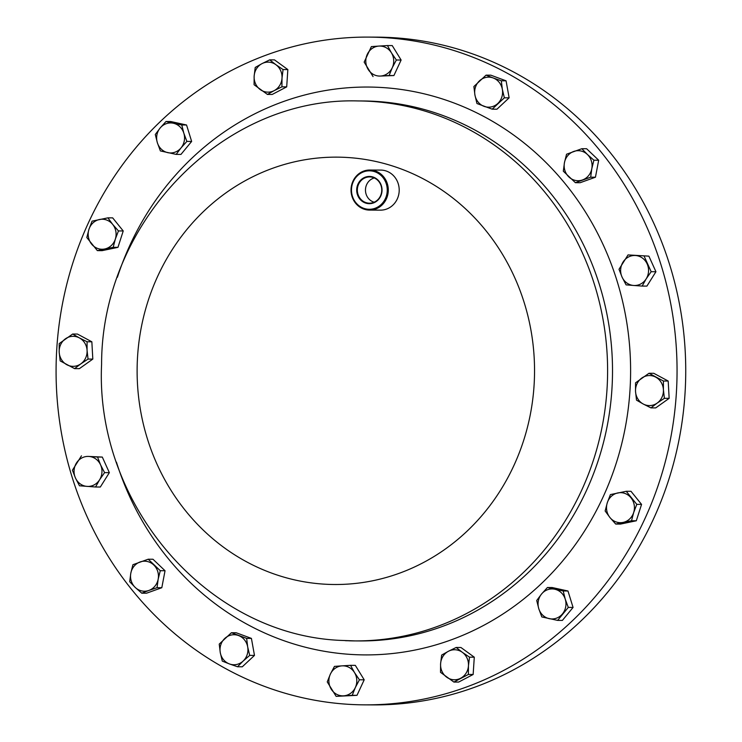 <?xml version="1.0" encoding="UTF-8"?>
<svg xmlns="http://www.w3.org/2000/svg" width="742" height="742" viewBox="0 0 742 742"><rect width="100%" height="100%" fill="white"/><g stroke="black" fill="none" stroke-linecap="round" stroke-linejoin="round"><path stroke-width="1.11" d="M364.888 704.854L373.569 704.9A333.881 310.49 -89.7 0 0 657.811 509.188A333.881 310.49 -89.7 0 0 608.384 150.32A333.881 310.49 -89.7 0 0 376.927 37.146L368.245 37.1A333.881 310.49 90.3 0 1 386.415 37.768A333.881 310.49 90.3 0 1 676.871 382.315A333.881 310.49 90.3 0 1 364.888 704.854A333.881 310.49 90.3 0 1 346.718 704.195A333.881 310.49 90.3 0 1 56.262 359.647A333.881 310.49 90.3 0 1 368.245 37.1M165.985 121.512L160.142 128.004A15.007 13.959 90.3 0 1 173.387 123.246L165.985 121.512L170.753 121.54L186.548 124.999L191.649 141.434L180.955 154.419L176.179 154.392L181.039 147.899A15.007 13.959 90.3 0 1 167.794 152.657A15.007 13.959 90.3 0 1 157.35 142.714A15.007 13.959 90.3 0 1 160.142 128.004L155.291 134.497L157.35 142.714L160.393 150.932L176.179 154.392M547.411 587.516L541.567 593.999A15.007 13.959 90.3 0 1 554.812 589.241L547.411 587.516L552.178 587.534L567.973 591.003L573.074 607.438L562.38 620.414L557.613 620.395L568.298 607.41L565.256 599.193A15.007 13.959 90.3 0 1 562.464 613.903A15.007 13.959 90.3 0 1 549.219 618.661A15.007 13.959 90.3 0 1 538.775 608.709L541.818 616.936L557.613 620.395M269.708 59.852L261.972 63.645A15.007 13.959 90.3 0 1 275.894 64.702L269.708 59.852L274.484 59.879L287.84 69.572L286.7 86.87L272.203 94.457L267.435 94.438L274.188 90.635A15.007 13.959 90.3 0 1 260.257 89.587A15.007 13.959 90.3 0 1 254.154 76.092A15.007 13.959 90.3 0 1 261.972 63.645L255.22 67.448L254.154 76.092L254.079 84.736L267.435 94.438M648.888 256.148L628.038 254.914L648.888 256.148L655.937 271.73L646.913 286.097L642.145 286.078L646.161 278.89A15.007 13.959 90.3 0 1 633.612 285.466L642.145 286.078M231.402 632.731L219.233 644.102L220.272 652.608L222.294 661.113L229.417 663.932A15.007 13.959 90.3 0 1 220.272 652.608A15.007 13.959 90.3 0 1 224.826 638.408A15.007 13.959 -89.7 0 1 238.534 635.551A15.007 13.959 90.3 0 1 247.68 646.885L246.641 638.38L231.402 632.731L236.179 632.75L251.417 638.398L254.478 655.418L242.3 666.789L237.523 666.761L243.126 661.076A15.007 13.959 90.3 0 1 229.417 663.932L237.523 666.761M641.561 504.393L636.794 504.365L626.229 491.287L630.997 491.306L641.561 504.393L636.302 520.782L620.47 524.084L615.702 524.056L623.122 522.405A15.007 13.959 90.3 0 1 609.924 517.517L615.702 524.056M350.549 665.333L342.006 665.862A15.007 13.959 90.3 0 1 354.49 672.558L350.549 665.333L355.316 665.361L364.201 679.811L356.995 695.328L336.135 696.358L352.218 695.3L355.335 687.546A15.007 13.959 90.3 0 1 343.685 695.829A15.007 13.959 90.3 0 1 331.201 689.123A15.007 13.959 90.3 0 1 330.357 674.144L327.25 681.898L336.135 696.358M387.463 45.559L378.921 46.078A15.007 13.959 90.3 0 1 391.405 52.784L387.463 45.559L392.23 45.577L401.116 60.037L393.909 75.545L380.6 76.046A15.007 13.959 90.3 0 1 368.115 69.34A15.007 13.959 90.3 0 1 367.271 54.361A15.007 13.959 90.3 0 1 378.921 46.078L371.371 46.607L364.164 62.115L373.05 76.574M91.85 341.793L87.083 341.765L87.074 350.419A15.007 13.959 90.3 0 1 80.832 363.849L88.048 359.072L87.074 350.419A15.007 13.959 -89.7 0 0 79.375 337.898L72.66 334.03L77.428 334.058L91.85 341.793L92.815 359.091L79.366 368.663L74.599 368.635L80.832 363.849A15.007 13.959 90.3 0 1 66.891 364.758A15.007 13.959 90.3 0 1 59.202 352.246L60.176 360.9L74.599 368.635M668.19 381.036L663.413 381.017L649 373.272L653.767 373.3L668.19 381.036L669.154 398.343L655.705 407.905L650.929 407.877L657.162 403.091A15.007 13.959 90.3 0 1 643.231 404.01L650.929 407.877M123.228 230.957L118.451 230.938L115.325 239.128A15.007 13.959 90.3 0 1 104.789 248.969L113.192 247.318L115.325 239.128A15.007 13.959 -89.7 0 0 112.682 224.39L107.887 217.851L112.663 217.87L123.228 230.957L117.959 247.346L102.136 250.648L97.36 250.62L104.789 248.969A15.007 13.959 90.3 0 1 91.591 244.081A15.007 13.959 90.3 0 1 88.938 229.343L86.805 237.542L97.36 250.62M486.066 75.146L490.833 75.174L506.072 80.822L509.133 97.833L496.954 109.204L492.187 109.176L504.365 97.814L502.334 89.3A15.007 13.959 90.3 0 1 497.78 103.49A15.007 13.959 -89.7 0 1 484.072 106.356A15.007 13.959 90.3 0 1 474.926 95.022A15.007 13.959 90.3 0 1 479.48 80.832A15.007 13.959 90.3 0 1 493.189 77.966L486.066 75.146L473.888 86.517L474.926 95.022L476.948 103.528L492.187 109.176M102.303 457.072L97.527 457.044L100.56 464.835A15.007 13.959 90.3 0 1 99.576 479.814L104.576 472.626L100.56 464.835A15.007 13.959 -89.7 0 0 88.994 456.441L102.303 457.072L109.352 472.654L100.328 487.021L95.551 486.993L99.576 479.814A15.007 13.959 90.3 0 1 87.018 486.39A15.007 13.959 90.3 0 1 75.452 477.987L79.477 485.787L95.551 486.993M456.163 647.469L448.418 651.272A15.007 13.959 90.3 0 1 462.349 652.32L456.163 647.469L460.93 647.497L474.286 657.189L473.146 674.487L458.649 682.074L453.881 682.056L468.378 674.459L468.452 665.815A15.007 13.959 90.3 0 1 460.634 678.253A15.007 13.959 90.3 0 1 446.712 677.205A15.007 13.959 90.3 0 1 440.6 663.71L440.525 672.354L453.881 682.056M581.839 148.715L586.616 148.743L598.673 160.235L595.446 177.217L580.151 182.708L575.384 182.69L590.678 177.19L591.801 168.694A15.007 13.959 90.3 0 1 582.535 179.935A15.007 13.959 -89.7 0 1 568.864 176.939A15.007 13.959 90.3 0 1 564.439 162.702A15.007 13.959 90.3 0 1 573.705 151.461A15.007 13.959 90.3 0 1 587.376 154.457L581.839 148.715L566.554 154.215L564.439 162.702L563.317 171.198L575.384 182.69M148.205 559.218L132.92 564.718L130.805 573.204L129.692 581.7L135.23 587.441A15.007 13.959 90.3 0 1 130.805 573.204A15.007 13.959 90.3 0 1 140.071 561.963A15.007 13.959 -89.7 0 1 153.742 564.959A15.007 13.959 90.3 0 1 158.167 579.196L160.272 570.709L148.205 559.218L152.982 559.245L165.039 570.737L161.812 587.72L146.517 593.21L141.75 593.192L148.901 590.437A15.007 13.959 90.3 0 1 135.23 587.441L141.75 593.192M369.757 170.029L380.683 170.085A20.034 18.633 90.3 0 1 381.768 170.122A20.034 18.633 90.3 0 1 399.196 190.796A20.034 18.633 90.3 0 1 380.479 210.144L369.553 210.088A20.034 18.633 90.3 0 1 368.468 210.051A20.034 18.633 90.3 0 1 351.04 189.377A20.034 18.633 90.3 0 1 369.757 170.029A20.034 18.633 90.3 0 1 370.852 170.066A20.034 18.633 90.3 0 1 388.279 190.74A20.034 18.633 90.3 0 1 369.553 210.088M368.217 209.253A19.227 17.882 -89.7 0 0 387.213 191.269A19.227 17.882 -89.7 0 0 370.508 170.864A19.227 17.882 -89.7 0 0 351.513 188.839A19.227 17.882 -89.7 0 0 368.217 209.253M380.6 76.046A15.007 13.959 -89.7 0 0 392.249 67.763L396.349 60.009L391.405 52.784A15.007 13.959 90.3 0 1 392.249 67.763L389.133 75.517L380.6 76.046M393.909 75.545L389.133 75.517M401.116 60.037L396.349 60.009M72.66 334.03L59.212 343.592L59.202 352.246A15.007 13.959 90.3 0 1 65.444 338.806A15.007 13.959 90.3 0 1 79.375 337.898L87.083 341.765M92.815 359.091L88.048 359.072M356.995 695.328L352.218 695.3M354.49 672.558A15.007 13.959 90.3 0 1 355.335 687.546L359.425 679.793L354.49 672.558M342.006 665.862A15.007 13.959 -89.7 0 0 330.357 674.144L334.457 666.39L342.006 665.862M364.201 679.811L359.425 679.793M669.154 398.343L664.387 398.315L663.404 389.661L663.413 381.017M649 373.272L635.542 382.835L635.532 391.488A15.007 13.959 90.3 0 1 641.774 378.049A15.007 13.959 90.3 0 1 655.715 377.14A15.007 13.959 90.3 0 1 663.404 389.661A15.007 13.959 90.3 0 1 657.162 403.091L664.387 398.315M635.532 391.488A15.007 13.959 -89.7 0 0 643.231 404.01L636.515 400.142L635.532 391.488M636.302 520.782L631.525 520.754L633.668 512.564L636.794 504.365M626.229 491.287L610.406 494.589L607.281 502.779A15.007 13.959 90.3 0 1 617.826 492.929A15.007 13.959 90.3 0 1 631.015 497.826A15.007 13.959 90.3 0 1 633.668 512.564A15.007 13.959 90.3 0 1 623.122 522.405L631.525 520.754M607.281 502.779A15.007 13.959 -89.7 0 0 609.924 517.517L605.138 510.978L607.281 502.779M107.887 217.851L92.064 221.153L88.938 229.343A15.007 13.959 90.3 0 1 99.484 219.502A15.007 13.959 90.3 0 1 112.682 224.39L118.451 230.938M117.959 247.346L113.192 247.318M247.68 646.885A15.007 13.959 90.3 0 1 243.126 661.076L249.702 655.39L247.68 646.885M254.478 655.418L249.702 655.39M251.417 638.398L246.641 638.38M501.304 80.795L493.189 77.966A15.007 13.959 90.3 0 1 502.334 89.3L501.304 80.795L506.072 80.822M509.133 97.833L504.365 97.814M655.937 271.73L651.17 271.702L644.121 256.129M628.038 254.914L619.014 269.281L622.046 277.063A15.007 13.959 90.3 0 1 623.03 262.093A15.007 13.959 90.3 0 1 635.588 255.517A15.007 13.959 90.3 0 1 647.154 263.911A15.007 13.959 90.3 0 1 646.161 278.89L651.17 271.702M622.046 277.063A15.007 13.959 -89.7 0 0 633.612 285.466L626.062 284.863L622.046 277.063M81.453 455.838L72.419 470.205L75.452 477.987A15.007 13.959 90.3 0 1 76.445 463.017A15.007 13.959 90.3 0 1 88.994 456.441L97.527 457.044M109.352 472.654L104.576 472.626M274.188 90.635A15.007 13.959 -89.7 0 0 282.006 78.198L283.064 69.553L275.894 64.702A15.007 13.959 90.3 0 1 282.006 78.198L281.923 86.842L274.188 90.635M286.7 86.87L281.923 86.842M287.84 69.572L283.064 69.553M473.146 674.487L468.378 674.459M462.349 652.32A15.007 13.959 90.3 0 1 468.452 665.815L469.519 657.171L462.349 652.32M448.418 651.272A15.007 13.959 -89.7 0 0 440.6 663.71L441.666 655.065L448.418 651.272M474.286 657.189L469.519 657.171M573.074 607.438L568.298 607.41M554.812 589.241A15.007 13.959 90.3 0 1 565.256 599.193L563.206 590.975L554.812 589.241M541.567 593.999A15.007 13.959 -89.7 0 0 538.775 608.709L536.716 600.491L541.567 593.999M567.973 591.003L563.206 590.975M593.906 160.207L587.376 154.457A15.007 13.959 90.3 0 1 591.801 168.694L593.906 160.207L598.673 160.235M595.446 177.217L590.678 177.19M181.039 147.899A15.007 13.959 -89.7 0 0 183.831 133.189L181.771 124.971L173.387 123.246A15.007 13.959 90.3 0 1 183.831 133.189L186.873 141.416L181.039 147.899M191.649 141.434L186.873 141.416M186.548 124.999L181.771 124.971M158.167 579.196A15.007 13.959 90.3 0 1 148.901 590.437L157.044 587.692L158.167 579.196M161.812 587.72L157.044 587.692M165.039 570.737L160.272 570.709M368.551 203.651A13.625 12.67 -89.7 0 0 382.009 190.917A13.625 12.67 -89.7 0 0 370.175 176.466A13.625 12.67 -89.7 0 0 356.716 189.201A13.625 12.67 -89.7 0 0 368.551 203.651M370.323 176.958A13.133 12.215 -89.7 0 0 357.356 189.229A13.133 12.215 -89.7 0 0 368.765 203.16A13.133 12.215 -89.7 0 0 370.406 203.16A13.133 12.215 -89.7 0 0 381.759 190.119A13.133 12.215 -89.7 0 0 370.536 176.967A13.133 12.215 -89.7 0 0 370.323 176.958M374.293 177.959A12.512 11.64 -89.7 0 0 365.472 190.035A12.512 11.64 -89.7 0 0 374.172 202.204M117.384 277.267A283.936 264.041 90.3 0 1 383.447 87.612A283.936 264.041 90.3 0 1 630.069 388.919A283.936 264.041 90.3 0 1 349.686 654.342A283.936 264.041 90.3 0 1 116.457 462.183M357.885 100.94A269.995 251.074 90.3 0 1 372.577 101.478A269.995 251.074 90.3 0 1 607.457 380.089A269.995 251.074 90.3 0 1 355.177 640.912L340.003 640.365C206.146 634.419 94.985 503.373 101.589 364.294C101.45 223.156 222.127 96.914 357.885 100.94L362.801 100.968A269.995 251.074 90.3 0 1 377.493 101.506A269.995 251.074 90.3 0 1 612.363 380.117A269.995 251.074 90.3 0 1 360.083 640.94L355.177 640.912A269.995 251.074 90.3 0 1 348.527 640.791M347.608 640.754A269.995 251.074 90.3 0 1 345.169 640.652M348.527 157.564A213.687 198.717 90.3 0 1 534.138 384.328A213.687 198.717 90.3 0 1 323.122 584.084A213.687 198.717 90.3 0 1 137.52 357.319A213.687 198.717 90.3 0 1 348.527 157.564"/></g></svg>
